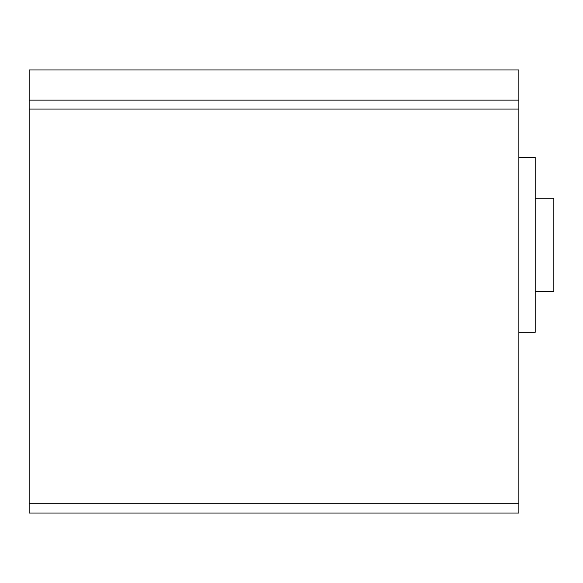 <?xml version="1.0" encoding="UTF-8"?>
<svg xmlns="http://www.w3.org/2000/svg" width="583" height="583" viewBox="0 0 583 583"><rect width="100%" height="100%" fill="white"/><g stroke="black" fill="none" stroke-linecap="round" stroke-linejoin="round"><path stroke-width="0.87" d="M29.15 503.712L29.15 69.96L518.87 69.96L518.87 513.04L29.15 513.04L29.15 503.712L518.87 503.712M518.87 332.31L535.194 332.31L535.194 157.41L518.87 157.41M535.194 291.5L553.85 291.5L553.85 198.22L535.194 198.22M29.15 100.138L518.87 100.138M29.15 109.065L518.87 109.065"/></g></svg>
